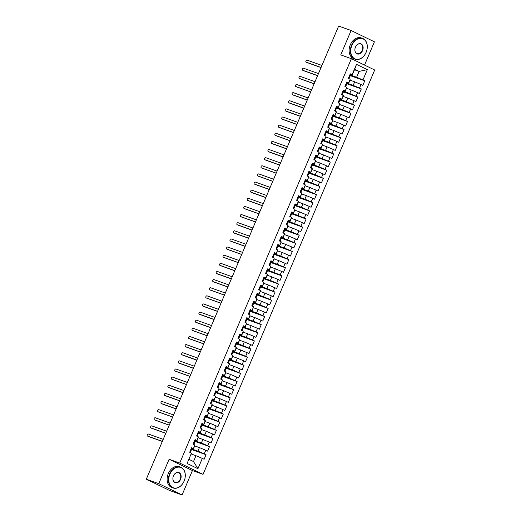 <?xml version="1.0" encoding="UTF-8"?>
<svg xmlns="http://www.w3.org/2000/svg" width="521" height="521" viewBox="0 0 521 521"><rect width="100%" height="100%" fill="white"/><g stroke="black" fill="none" stroke-linecap="round" stroke-linejoin="round"><path stroke-width="0.78" d="M182.07 494.95L192.418 470.567L169.104 459.262L158.755 483.651L182.07 494.95L169.618 490.489L147.736 479.887M364.537 65.079L374.417 41.81L351.102 30.511L338.65 26.05L146.303 479.19L158.755 483.651M203.053 474.37L374.697 70.003L351.382 58.697L179.732 463.071L203.053 474.37L192.418 470.567M187.091 463.456L191.474 453.127L187.091 463.456L197.934 468.711L202.317 458.382L204.121 459.262L206.055 454.709L204.245 453.837L205.769 450.255L207.573 451.134L209.507 446.582L207.697 445.702L209.214 442.127L211.025 443.006L212.952 438.454L211.148 437.575L212.666 434L214.476 434.879L216.404 430.326L214.6 429.447L216.117 425.872L217.921 426.751L219.855 422.199L218.052 421.32L219.569 417.744L221.373 418.623L223.307 414.071L221.497 413.192L223.014 409.617L224.825 410.496L226.759 405.944L224.948 405.064L226.466 401.489L228.276 402.362L230.204 397.816L228.4 396.937L229.917 393.362L231.721 394.234L233.655 389.682L231.852 388.809L233.369 385.234L235.173 386.107L237.107 381.554L235.297 380.682L236.821 377.106L238.625 377.979L240.559 373.427L238.748 372.554L240.266 368.979L242.076 369.851L244.004 365.299L242.2 364.426L243.717 360.851L245.528 361.724L247.455 357.172L245.651 356.299L247.169 352.724L248.973 353.596L250.907 349.044L249.103 348.171L250.621 344.589L252.425 345.469L254.359 340.916L252.548 340.044L254.066 336.462L255.876 337.341L257.81 332.789L256 331.91L257.517 328.334L259.328 329.213L261.255 324.661L259.451 323.782L260.969 320.207L262.773 321.086L264.707 316.534L262.903 315.654L264.421 312.079L266.224 312.958L268.159 308.406L266.348 307.527L267.872 303.951L269.676 304.831L271.61 300.278L269.8 299.399L271.317 295.824L273.128 296.703L275.055 292.151L273.251 291.272L274.769 287.696L276.579 288.569L278.507 284.023L276.703 283.144L278.221 279.569L280.024 280.441L281.959 275.889L280.155 275.016L281.672 271.441L283.476 272.314L285.41 267.761L283.6 266.889L285.117 263.313L286.928 264.186L288.862 259.634L287.051 258.761L288.569 255.186L290.379 256.058L292.307 251.506L290.503 250.634L292.02 247.058L293.824 247.931L295.759 243.379L293.955 242.506L295.472 238.931L297.276 239.803L299.21 235.251L297.4 234.378L298.917 230.796L300.728 231.676L302.662 227.123L300.851 226.251L302.369 222.669L304.179 223.548L306.107 218.996L304.303 218.123L305.82 214.541L307.631 215.42L309.559 210.868L307.755 209.989L309.272 206.414L311.076 207.293L313.01 202.741L311.2 201.861L312.724 198.286L314.528 199.165L316.462 194.613L314.651 193.734L316.169 190.158L317.979 191.038L319.914 186.485L318.103 185.606L319.62 182.031L321.431 182.91L323.359 178.358L321.555 177.479L323.072 173.903L324.876 174.782L326.81 170.23L325.006 169.351L326.524 165.776L328.328 166.648L330.262 162.103L328.451 161.223L329.969 157.648L331.779 158.521L333.714 153.969L331.903 153.096L333.42 149.52L335.231 150.393L337.159 145.841L335.355 144.968L336.872 141.393L338.676 142.266L340.61 137.713L338.806 136.841L340.324 133.265L342.128 134.138L344.062 129.586L342.251 128.713L343.775 125.138L345.579 126.01L347.514 121.458L345.703 120.585L347.22 117.01L349.031 117.883L350.959 113.331L349.155 112.458L350.672 108.876L352.483 109.755L354.41 105.203L352.606 104.33L354.124 100.748L355.928 101.628L357.862 97.075L356.058 96.196L357.575 92.621L359.379 93.5L361.313 88.948L359.503 88.069L361.02 84.493L362.831 85.372L364.765 80.82L350.34 75.656M354.469 69.755L359.106 71.416L354.677 69.267L356.494 64.363L352.111 74.685L350.307 73.813L348.373 78.365L350.184 79.238L348.666 82.813L346.856 81.94L344.922 86.493L346.732 87.365L345.215 90.941L343.404 90.068L341.476 94.62L343.28 95.493L341.763 99.075L339.959 98.195L338.025 102.748L339.829 103.62L338.311 107.202L336.507 106.323L334.573 110.875L336.384 111.754L334.86 115.33L333.056 114.451L331.122 119.003L332.932 119.882L331.415 123.457L329.604 122.578L327.676 127.131L329.48 128.01L327.963 131.585L326.153 130.706L324.225 135.258L326.029 136.137L324.511 139.713L322.707 138.833L320.773 143.386L322.577 144.265L321.06 147.84L319.256 146.961L317.322 151.513L319.132 152.393L317.615 155.968L315.804 155.095L313.87 159.641L315.68 160.52L314.163 164.095L312.353 163.223L310.425 167.775L312.229 168.648L310.711 172.223L308.907 171.35L306.973 175.903L308.777 176.775L307.26 180.351L305.456 179.478L303.522 184.03L305.332 184.903L303.808 188.478L302.004 187.606L300.07 192.158L301.88 193.03L300.363 196.606L298.553 195.733L296.625 200.285L298.429 201.158L296.911 204.733L295.101 203.861L293.173 208.413L294.977 209.286L293.46 212.868L291.656 211.988L289.722 216.541L291.532 217.413L290.008 220.995L288.204 220.116L286.27 224.668L288.08 225.541L286.563 229.123L284.753 228.244L282.818 232.796L284.629 233.675L283.111 237.25L281.301 236.371L279.373 240.923L281.177 241.803L279.66 245.378L277.856 244.499L275.922 249.051L277.726 249.93L276.208 253.506L274.404 252.626L272.47 257.179L274.28 258.058L272.763 261.633L270.953 260.754L269.018 265.306L270.829 266.185L269.311 269.761L267.501 268.882L265.573 273.434L267.377 274.313L265.86 277.888L264.056 277.016L262.122 281.561L263.926 282.441L262.408 286.016L260.604 285.143L258.67 289.696L260.48 290.568L258.957 294.144L257.153 293.271L255.218 297.823L257.029 298.696L255.511 302.271L253.701 301.399L251.773 305.951L253.577 306.823L252.06 310.399L250.249 309.526L248.322 314.078L250.126 314.951L248.608 318.526L246.804 317.654L244.87 322.206L246.674 323.079L245.157 326.654L243.353 325.781L241.418 330.334L243.229 331.206L241.711 334.788L239.901 333.909L237.967 338.461L239.777 339.334L238.26 342.916L236.449 342.037L234.522 346.589L236.326 347.468L234.808 351.043L233.004 350.164L231.07 354.716L232.874 355.596L231.357 359.171L229.553 358.292L227.618 362.844L229.429 363.723L227.905 367.298L226.101 366.419L224.167 370.972L225.977 371.851L224.46 375.426L222.649 374.547L220.722 379.099L222.526 379.978L221.008 383.554L219.198 382.675L217.27 387.227L219.074 388.106L217.557 391.681L215.753 390.809L213.818 395.354L215.622 396.234L214.105 399.809L212.301 398.936L210.367 403.488L212.177 404.361L210.66 407.936L208.849 407.064L206.915 411.616L208.726 412.489L207.208 416.064L205.398 415.191L203.47 419.744L205.274 420.616L203.757 424.192L201.953 423.319L200.018 427.871L201.822 428.744L200.305 432.319L198.501 431.447L196.567 435.999L198.377 436.872L196.853 440.447L195.049 439.574L193.115 444.126L194.926 444.999L193.408 448.581L191.598 447.702L189.67 452.254L191.474 453.127M356.494 64.363L367.338 69.619L362.955 79.941L364.765 80.82M350.053 80.162L354.69 81.823L353.173 85.398L347.123 83.23M361.02 84.493L354.69 81.823M359.503 88.069L353.173 85.398M354.677 69.267L352.196 75.122L350.783 74.614M352.111 74.685L352.196 75.122M346.602 88.29L351.239 89.951L349.721 93.526L343.671 91.357M357.575 92.621L351.239 89.951M356.058 96.196L349.721 93.526M350.184 79.238L348.744 83.249L347.331 82.741M348.666 82.813L348.744 83.249M343.157 96.418L347.794 98.078L346.27 101.654L340.22 99.485M354.124 100.748L347.794 98.078M352.606 104.33L346.27 101.654M346.732 87.365L345.293 91.377L343.88 90.869M345.215 90.941L345.293 91.377M339.705 104.545L344.342 106.206L342.825 109.781L336.774 107.613M350.672 108.876L344.342 106.206M349.155 112.458L342.825 109.781M343.28 95.493L341.841 99.504L340.428 98.997M341.763 99.075L341.841 99.504M336.253 112.673L340.89 114.333L339.373 117.909L333.323 115.74M347.22 117.01L340.89 114.333M345.703 120.585L339.373 117.909M339.829 103.62L338.389 107.632L336.976 107.131M338.311 107.202L338.389 107.632M332.802 120.8L337.439 122.461L335.921 126.036L329.871 123.868M343.775 125.138L337.439 122.461M342.251 128.713L335.921 126.036M336.384 111.754L334.944 115.76L333.531 115.258M334.86 115.33L334.944 115.76M329.35 128.928L333.987 130.589L332.47 134.164L326.42 132.002M340.324 133.265L333.987 130.589M338.806 136.841L332.47 134.164M332.932 119.882L331.493 123.887L330.08 123.386M331.415 123.457L331.493 123.887M325.905 137.056L330.542 138.716L329.025 142.292L322.974 140.129M336.872 141.393L330.542 138.716M335.355 144.968L329.025 142.292M329.48 128.01L328.041 132.021L326.628 131.513M327.963 131.585L328.041 132.021M322.453 145.183L327.09 146.844L325.573 150.419L319.523 148.257M333.42 149.52L327.09 146.844M331.903 153.096L325.573 150.419M326.029 136.137L324.59 140.149L323.176 139.641M324.511 139.713L324.59 140.149M319.002 153.311L323.639 154.971L322.121 158.547L316.071 156.385M329.969 157.648L323.639 154.971M328.451 161.223L322.121 158.547M322.577 144.265L321.144 148.277L319.731 147.769M321.06 147.84L321.144 148.277M315.55 161.438L320.187 163.099L318.67 166.681L312.62 164.512M326.524 165.776L320.187 163.099M325.006 169.351L318.67 166.681M319.132 152.393L317.693 156.404L316.28 155.896M317.615 155.968L317.693 156.404M312.105 169.566L316.742 171.227L315.218 174.809L309.168 172.64M323.072 173.903L316.742 171.227M321.555 177.479L315.218 174.809M315.68 160.52L314.241 164.532L312.828 164.024M314.163 164.095L314.241 164.532M308.653 177.7L313.29 179.361L311.773 182.936L305.723 180.767M319.62 182.031L313.29 179.361M318.103 185.606L311.773 182.936M312.229 168.648L310.79 172.659L309.376 172.151M310.711 172.223L310.79 172.659M305.202 185.828L309.839 187.488L308.321 191.064L302.271 188.895M316.169 190.158L309.839 187.488M314.651 193.734L308.321 191.064M308.777 176.775L307.338 180.787L305.925 180.279M307.26 180.351L307.338 180.787M301.75 193.955L306.387 195.616L304.87 199.191L298.82 197.023M312.724 198.286L306.387 195.616M311.2 201.861L304.87 199.191M305.332 184.903L303.893 188.915L302.48 188.407M303.808 188.478L303.893 188.915M298.305 202.083L302.935 203.744L301.418 207.319L295.368 205.15M309.272 206.414L302.935 203.744M307.755 209.989L301.418 207.319M301.88 193.03L300.441 197.042L299.028 196.534M300.363 196.606L300.441 197.042M294.853 210.21L299.49 211.871L297.973 215.447L291.923 213.278M305.82 214.541L299.49 211.871M304.303 218.123L297.973 215.447M298.429 201.158L296.99 205.17L295.576 204.662M296.911 204.733L296.99 205.17M291.402 218.338L296.039 219.999L294.521 223.574L288.471 221.405M302.369 222.669L296.039 219.999M300.851 226.251L294.521 223.574M294.977 209.286L293.538 213.297L292.125 212.789M293.46 212.868L293.538 213.297M287.95 226.466L292.587 228.126L291.07 231.702L285.02 229.533M298.917 230.796L292.587 228.126M297.4 234.378L291.07 231.702M291.532 217.413L290.093 221.425L288.68 220.924M290.008 220.995L290.093 221.425M284.499 234.593L289.135 236.254L287.618 239.829L281.568 237.661M295.472 238.931L289.135 236.254M293.955 242.506L287.618 239.829M288.08 225.541L286.641 229.553L285.228 229.051M286.563 229.123L286.641 229.553M281.053 242.721L285.69 244.382L284.173 247.957L278.123 245.795M292.02 247.058L285.69 244.382M290.503 250.634L284.173 247.957M284.629 233.675L283.19 237.68L281.776 237.179M283.111 237.25L283.19 237.68M277.602 250.848L282.239 252.509L280.721 256.085L274.671 253.922M288.569 255.186L282.239 252.509M287.051 258.761L280.721 256.085M281.177 241.803L279.738 245.808L278.325 245.306M279.66 245.378L279.738 245.808M274.15 258.976L278.787 260.637L277.27 264.212L271.22 262.05M285.117 263.313L278.787 260.637M283.6 266.889L277.27 264.212M277.726 249.93L276.286 253.942L274.873 253.434M276.208 253.506L276.286 253.942M270.699 267.104L275.335 268.764L273.818 272.34L267.768 270.178M281.672 271.441L275.335 268.764M280.155 275.016L273.818 272.34M274.28 258.058L272.841 262.07L271.428 261.562M272.763 261.633L272.841 262.07M267.253 275.231L271.89 276.892L270.366 280.474L264.316 278.305M278.221 279.569L271.89 276.892M276.703 283.144L270.366 280.474M270.829 266.185L269.39 270.197L267.976 269.689M269.311 269.761L269.39 270.197M263.802 283.359L268.439 285.02L266.921 288.601L260.871 286.433M274.769 287.696L268.439 285.02M273.251 291.272L266.921 288.601M267.377 274.313L265.938 278.325L264.525 277.817M265.86 277.888L265.938 278.325M260.35 291.493L264.987 293.147L263.47 296.729L257.42 294.56M271.317 295.824L264.987 293.147M269.8 299.399L263.47 296.729M263.926 282.441L262.486 286.452L261.073 285.944M262.408 286.016L262.486 286.452M256.899 299.621L261.535 301.281L260.018 304.857L253.968 302.688M267.872 303.951L261.535 301.281M266.348 307.527L260.018 304.857M260.48 290.568L259.041 294.58L257.628 294.072M258.957 294.144L259.041 294.58M253.447 307.748L258.084 309.409L256.566 312.984L250.516 310.816M264.421 312.079L258.084 309.409M262.903 315.654L256.566 312.984M257.029 298.696L255.59 302.708L254.176 302.2M255.511 302.271L255.59 302.708M250.002 315.876L254.639 317.536L253.121 321.112L247.071 318.943M260.969 320.207L254.639 317.536M259.451 323.782L253.121 321.112M253.577 306.823L252.138 310.835L250.725 310.327M252.06 310.399L252.138 310.835M246.55 324.003L251.187 325.664L249.67 329.239L243.62 327.071M257.517 328.334L251.187 325.664M256 331.91L249.67 329.239M250.126 314.951L248.686 318.963L247.273 318.455M248.608 318.526L248.686 318.963M243.099 332.131L247.735 333.792L246.218 337.367L240.168 335.198M254.066 336.462L247.735 333.792M252.548 340.044L246.218 337.367M246.674 323.079L245.241 327.09L243.828 326.582M245.157 326.654L245.241 327.09M239.647 340.259L244.284 341.919L242.766 345.495L236.716 343.326M250.621 344.589L244.284 341.919M249.103 348.171L242.766 345.495M243.229 331.206L241.79 335.218L240.376 334.716M241.711 334.788L241.79 335.218M236.202 348.386L240.839 350.047L239.315 353.622L233.265 351.454M247.169 352.724L240.839 350.047M245.651 356.299L239.315 353.622M239.777 339.334L238.338 343.346L236.925 342.844M238.26 342.916L238.338 343.346M232.75 356.514L237.387 358.174L235.87 361.75L229.82 359.581M243.717 360.851L237.387 358.174M242.2 364.426L235.87 361.75M236.326 347.468L234.886 351.473L233.473 350.972M234.808 351.043L234.886 351.473M229.299 364.641L233.936 366.302L232.418 369.877L226.368 367.715M240.266 368.979L233.936 366.302M238.748 372.554L232.418 369.877M232.874 355.596L231.435 359.601L230.022 359.099M231.357 359.171L231.435 359.601M225.847 372.769L230.484 374.43L228.966 378.005L222.916 375.843M236.821 377.106L230.484 374.43M235.297 380.682L228.966 378.005M229.429 363.723L227.99 367.735L226.576 367.227M227.905 367.298L227.99 367.735M222.395 380.897L227.032 382.557L225.515 386.133L219.465 383.97M233.369 385.234L227.032 382.557M231.852 388.809L225.515 386.133M225.977 371.851L224.538 375.862L223.125 375.354M224.46 375.426L224.538 375.862M218.95 389.024L223.587 390.685L222.07 394.26L216.02 392.098M229.917 393.362L223.587 390.685M228.4 396.937L222.07 394.26M222.526 379.978L221.086 383.99L219.673 383.482M221.008 383.554L221.086 383.99M215.499 397.152L220.136 398.812L218.618 402.394L212.568 400.226M226.466 401.489L220.136 398.812M224.948 405.064L218.618 402.394M219.074 388.106L217.635 392.118L216.222 391.61M217.557 391.681L217.635 392.118M212.047 405.279L216.684 406.94L215.166 410.522L209.116 408.353M223.014 409.617L216.684 406.94M221.497 413.192L215.166 410.522M215.622 396.234L214.19 400.245L212.776 399.737M214.105 399.809L214.19 400.245M208.595 413.413L213.232 415.074L211.715 418.65L205.665 416.481M219.569 417.744L213.232 415.074M218.052 421.32L211.715 418.65M212.177 404.361L210.738 408.373L209.325 407.865M210.66 407.936L210.738 408.373M205.15 421.541L209.787 423.202L208.263 426.777L202.213 424.608M216.117 425.872L209.787 423.202M214.6 429.447L208.263 426.777M208.726 412.489L207.286 416.5L205.873 415.992M207.208 416.064L207.286 416.5M201.699 429.669L206.336 431.329L204.818 434.905L198.768 432.736M212.666 434L206.336 431.329M211.148 437.575L204.818 434.905M205.274 420.616L203.835 424.628L202.422 424.12M203.757 424.192L203.835 424.628M198.247 437.796L202.884 439.457L201.367 443.032L195.316 440.864M209.214 442.127L202.884 439.457M207.697 445.702L201.367 443.032M201.822 428.744L200.383 432.756L198.97 432.248M200.305 432.319L200.383 432.756M194.795 445.924L199.432 447.585L197.915 451.16L191.865 448.991M205.769 450.255L199.432 447.585M204.245 453.837L197.915 451.16M198.377 436.872L196.938 440.883L195.525 440.375M196.853 440.447L196.938 440.883M148.062 480.036L146.303 479.19M148.016 480.134L147.671 480.043M191.35 454.052L195.981 455.712L193.499 461.567L197.934 468.711M202.317 458.382L195.981 455.712M194.926 444.999L193.486 449.011L192.073 448.509M193.408 448.581L193.486 449.011M169.104 459.262L179.732 463.071M351.102 30.511L340.747 54.894L351.382 58.697M350.574 75.102L356.625 77.271L359.106 71.416L367.338 69.619M189.071 459.418L193.499 461.567M362.955 79.941L356.625 77.271M206.055 454.709L191.63 449.545M209.507 446.582L195.082 441.417M212.952 438.454L198.534 433.29M216.404 430.326L201.985 425.162M219.855 422.199L205.43 417.034M223.307 414.071L208.882 408.907M226.759 405.944L212.334 400.773M230.204 397.816L215.785 392.645M233.655 389.682L219.23 384.518M237.107 381.554L222.682 376.39M240.559 373.427L226.134 368.262M244.004 365.299L229.585 360.135M247.455 357.172L233.037 352.007M250.907 349.044L236.482 343.88M254.359 340.916L239.934 335.752M257.81 332.789L243.385 327.624M261.255 324.661L246.837 319.497M264.707 316.534L250.282 311.369M268.159 308.406L253.734 303.242M271.61 300.278L257.185 295.114M275.055 292.151L260.637 286.98M278.507 284.023L264.088 278.852M281.959 275.889L267.534 270.725M285.41 267.761L270.985 262.597M288.862 259.634L274.437 254.469M292.307 251.506L277.888 246.342M295.759 243.379L281.333 238.214M299.21 235.251L284.785 230.087M302.662 227.123L288.237 221.959M306.107 218.996L291.688 213.831M309.559 210.868L295.133 205.704M313.01 202.741L298.585 197.576M316.462 194.613L302.037 189.449M319.914 186.485L305.488 181.321M323.359 178.358L308.94 173.187M326.81 170.23L312.385 165.059M330.262 162.103L315.837 156.932M333.714 153.969L319.288 148.804M337.159 145.841L322.74 140.677M340.61 137.713L326.185 132.549M344.062 129.586L329.637 124.421M347.514 121.458L333.088 116.294M350.959 113.331L336.54 108.166M354.41 105.203L339.992 100.039M357.862 97.075L343.437 91.911M361.313 88.948L346.888 83.783M191.031 450.782L190.445 450.424M190.627 449.988L191.383 450.137L190.719 449.773M191.448 448.067L192.106 448.431L191.383 450.137M163.223 439.34L148.387 434.026A1.107 0.755 -64.1 0 0 147.261 434.755A1.107 0.755 -64.1 0 0 147.469 436.038A1.107 0.755 -64.1 0 0 147.521 436.057L148.283 436.429A1.107 0.755 115.9 0 1 148.231 436.403A1.107 0.755 115.9 0 1 148.179 436.377M162.324 441.456L148.283 436.429M162.357 441.372L147.521 436.057M194.483 442.655L193.897 442.296M194.079 441.86L194.828 442.01L194.17 441.645M194.893 439.939L195.557 440.304L194.828 442.01M166.668 431.212L151.839 425.898A1.107 0.755 -64.1 0 0 150.712 426.621A1.107 0.755 -64.1 0 0 150.921 427.91A1.107 0.755 -64.1 0 0 150.973 427.93L151.728 428.301A1.107 0.755 115.9 0 1 151.683 428.275A1.107 0.755 115.9 0 1 151.631 428.249M165.769 433.329L151.728 428.301M165.808 433.244L150.973 427.93M197.934 434.527L197.342 434.169M197.531 433.733L198.28 433.882L197.622 433.518M198.345 431.811L199.002 432.176L198.28 433.882M170.12 423.085L155.284 417.77A1.107 0.755 -64.1 0 0 154.157 418.493A1.107 0.755 -64.1 0 0 154.372 419.783A1.107 0.755 -64.1 0 0 154.424 419.802L155.18 420.173A1.107 0.755 115.9 0 1 155.128 420.147A1.107 0.755 115.9 0 1 155.082 420.121M169.221 425.201L155.18 420.173M169.26 425.116L154.424 419.802M201.38 426.399L200.793 426.041M200.982 425.605L201.731 425.755L201.073 425.39M201.796 423.684L202.454 424.048L201.731 425.755M173.571 414.957L158.736 409.643A1.107 0.755 -64.1 0 0 157.609 410.366A1.107 0.755 -64.1 0 0 157.824 411.655A1.107 0.755 -64.1 0 0 157.876 411.675L158.631 412.039A1.107 0.755 115.9 0 1 158.579 412.02A1.107 0.755 115.9 0 1 158.534 411.994M172.672 417.074L158.631 412.039M172.705 416.989L157.876 411.675M204.831 418.272L204.245 417.914M204.427 417.471L205.183 417.627L204.519 417.262M205.248 415.556L205.906 415.921L205.183 417.627M177.023 406.829L162.187 401.515A1.107 0.755 -64.1 0 0 161.061 402.238A1.107 0.755 -64.1 0 0 161.276 403.528A1.107 0.755 -64.1 0 0 161.321 403.547L162.083 403.912A1.107 0.755 115.9 0 1 162.031 403.892A1.107 0.755 115.9 0 1 161.985 403.866M176.124 408.946L162.083 403.912M176.157 408.861L161.321 403.547M169.898 474.169A10.791 7.88 109.7 0 0 172.796 487.532A10.791 7.88 109.7 0 0 184.121 481.065A11.052 8.075 -70.3 0 1 173.109 487.962A11.052 8.075 -70.3 0 1 169.553 474.025A11.052 8.075 -70.3 0 1 180.566 467.148A11.052 8.075 -70.3 0 1 184.121 481.085A10.791 7.88 109.7 0 0 181.217 467.702A10.791 7.88 109.7 0 0 169.898 474.169M173.454 475.894A5.392 3.94 -70.3 0 1 179.113 472.658A5.392 3.94 -70.3 0 1 180.566 479.34A5.392 3.94 -70.3 0 1 174.906 482.576A5.392 3.94 -70.3 0 1 173.454 475.894A5.132 3.745 109.7 0 0 175.108 482.381A5.132 3.745 109.7 0 0 180.22 479.196A5.132 3.745 109.7 0 0 178.566 472.729A5.132 3.745 109.7 0 0 173.454 475.914M173.109 487.962L171.858 487.513A11.052 8.075 -70.3 0 1 168.303 473.576A11.052 8.075 -70.3 0 1 179.315 466.699L180.566 467.148M351.89 45.412A10.791 7.88 109.7 0 0 354.794 58.775A10.791 7.88 109.7 0 0 366.113 52.308A10.791 7.88 109.7 0 0 363.215 38.945A10.791 7.88 109.7 0 0 351.89 45.412M366.12 52.334A11.052 8.075 -70.3 0 1 355.107 59.205A11.052 8.075 -70.3 0 1 351.545 45.268A11.052 8.075 -70.3 0 1 362.557 38.391A11.052 8.075 -70.3 0 1 366.12 52.334M355.446 47.137A5.392 3.94 -70.3 0 1 361.105 43.901A5.392 3.94 -70.3 0 1 362.557 50.583A5.392 3.94 -70.3 0 1 356.898 53.819A5.392 3.94 -70.3 0 1 355.446 47.137A5.132 3.745 109.7 0 0 357.106 53.63A5.132 3.745 109.7 0 0 362.212 50.439A5.132 3.745 109.7 0 0 360.565 43.972A5.132 3.745 109.7 0 0 355.452 47.164M355.107 59.205L353.857 58.756A11.052 8.075 -70.3 0 1 350.294 44.819A11.052 8.075 -70.3 0 1 361.307 37.948L362.557 38.391M208.283 410.144L207.697 409.786M207.879 409.343L208.628 409.499L207.97 409.135M208.693 407.429L209.357 407.793L208.628 409.499M180.468 398.702L165.639 393.388A1.107 0.755 -64.1 0 0 164.512 394.11A1.107 0.755 -64.1 0 0 164.721 395.4A1.107 0.755 -64.1 0 0 164.773 395.419L165.535 395.784A1.107 0.755 115.9 0 1 165.483 395.765A1.107 0.755 115.9 0 1 165.431 395.739M179.576 400.812L165.535 395.784M179.608 400.734L164.773 395.419M211.734 402.017L211.148 401.658M211.331 401.216L212.08 401.372L211.422 401.007M212.145 399.301L212.802 399.666L212.08 401.372M183.92 390.574L169.084 385.26A1.107 0.755 -64.1 0 0 167.964 385.983A1.107 0.755 -64.1 0 0 168.172 387.272A1.107 0.755 -64.1 0 0 168.224 387.292L168.98 387.657A1.107 0.755 115.9 0 1 168.928 387.637A1.107 0.755 115.9 0 1 168.882 387.611M183.021 392.684L168.98 387.657M183.06 392.606L168.224 387.292M215.18 393.889L214.593 393.524M214.782 393.088L215.531 393.244L214.873 392.88M215.596 391.167L216.254 391.532L215.531 393.244M187.371 382.447L172.536 377.132A1.107 0.755 -64.1 0 0 171.409 377.855A1.107 0.755 -64.1 0 0 171.624 379.145A1.107 0.755 -64.1 0 0 171.676 379.164L172.431 379.529A1.107 0.755 115.9 0 1 172.379 379.509A1.107 0.755 115.9 0 1 172.334 379.483M186.472 384.557L172.431 379.529M186.505 384.478L171.676 379.164M218.631 385.761L218.045 385.397M218.234 384.96L218.983 385.11L218.319 384.752M219.048 383.039L219.706 383.404L218.983 385.11M190.823 374.312L175.987 369.005A1.107 0.755 -64.1 0 0 174.861 369.728A1.107 0.755 -64.1 0 0 175.076 371.011A1.107 0.755 -64.1 0 0 175.121 371.037L175.883 371.401A1.107 0.755 115.9 0 1 175.831 371.382A1.107 0.755 115.9 0 1 175.785 371.356M189.924 376.429L175.883 371.401M189.957 376.344L175.121 371.037M222.083 377.634L221.497 377.269M221.679 376.833L222.434 376.983L221.77 376.618M222.493 374.912L223.157 375.276L222.434 376.983M194.268 366.185L179.439 360.877A1.107 0.755 -64.1 0 0 178.312 361.6A1.107 0.755 -64.1 0 0 178.521 362.883A1.107 0.755 -64.1 0 0 178.573 362.909L179.335 363.274A1.107 0.755 115.9 0 1 179.283 363.254A1.107 0.755 115.9 0 1 179.231 363.228M193.376 368.301L179.335 363.274M193.408 368.217L178.573 362.909M225.534 369.506L224.948 369.142M225.131 368.705L225.88 368.855L225.222 368.49M225.945 366.784L226.609 367.149L225.88 368.855M197.72 358.057L182.884 352.75A1.107 0.755 -64.1 0 0 181.764 353.472A1.107 0.755 -64.1 0 0 181.972 354.755A1.107 0.755 -64.1 0 0 182.024 354.781L182.78 355.146A1.107 0.755 115.9 0 1 182.734 355.127A1.107 0.755 115.9 0 1 182.682 355.101M196.821 360.174L182.78 355.146M196.86 360.089L182.024 354.781M228.98 361.379L228.393 361.014M228.582 360.578L229.331 360.727L228.673 360.363M229.396 358.656L230.054 359.021L229.331 360.727M201.171 349.93L186.336 344.615A1.107 0.755 -64.1 0 0 185.209 345.345A1.107 0.755 -64.1 0 0 185.424 346.628A1.107 0.755 -64.1 0 0 185.476 346.654L186.231 347.019A1.107 0.755 115.9 0 1 186.179 346.999A1.107 0.755 115.9 0 1 186.134 346.973M200.272 352.046L186.231 347.019M200.311 351.962L185.476 346.654M232.431 353.251L231.845 352.886M232.034 352.45L232.783 352.6L232.125 352.235M232.848 350.529L233.506 350.893L232.783 352.6M204.623 341.802L189.787 336.488A1.107 0.755 -64.1 0 0 188.661 337.217A1.107 0.755 -64.1 0 0 188.876 338.5A1.107 0.755 -64.1 0 0 188.928 338.52L189.683 338.891A1.107 0.755 115.9 0 1 189.631 338.871A1.107 0.755 115.9 0 1 189.585 338.839M203.724 343.919L189.683 338.891M203.757 343.834L188.928 338.52M235.883 345.123L235.297 344.759M235.479 344.322L236.234 344.472L235.57 344.107M236.3 342.401L236.957 342.766L236.234 344.472M208.074 333.674L193.239 328.36A1.107 0.755 -64.1 0 0 192.112 329.09A1.107 0.755 -64.1 0 0 192.327 330.373A1.107 0.755 -64.1 0 0 192.373 330.392L193.135 330.763A1.107 0.755 115.9 0 1 193.083 330.737A1.107 0.755 115.9 0 1 193.03 330.711M207.176 335.791L193.135 330.763M207.208 335.706L192.373 330.392M239.334 336.989L238.748 336.631M238.931 336.195L239.68 336.345L239.022 335.98M239.745 334.274L240.409 334.638L239.68 336.345M211.519 325.547L196.691 320.233A1.107 0.755 -64.1 0 0 195.564 320.962A1.107 0.755 -64.1 0 0 195.772 322.245A1.107 0.755 -64.1 0 0 195.824 322.265L196.58 322.636A1.107 0.755 115.9 0 1 196.534 322.61A1.107 0.755 115.9 0 1 196.482 322.584M210.621 327.663L196.58 322.636M210.66 327.579L195.824 322.265M242.786 328.862L242.193 328.504M242.382 328.067L243.131 328.217L242.473 327.852M243.196 326.146L243.854 326.511L243.131 328.217M214.971 317.419L200.136 312.105A1.107 0.755 -64.1 0 0 199.015 312.828A1.107 0.755 -64.1 0 0 199.224 314.117A1.107 0.755 -64.1 0 0 199.276 314.137L200.031 314.508A1.107 0.755 115.9 0 1 199.979 314.482A1.107 0.755 115.9 0 1 199.934 314.456M214.072 319.536L200.031 314.508M214.111 319.451L199.276 314.137M246.231 320.734L245.645 320.376M245.834 319.94L246.583 320.089L245.925 319.725M246.648 318.018L247.306 318.383L246.583 320.089M218.423 309.292L203.587 303.977A1.107 0.755 -64.1 0 0 202.461 304.7A1.107 0.755 -64.1 0 0 202.676 305.99A1.107 0.755 -64.1 0 0 202.728 306.009L203.483 306.381A1.107 0.755 115.9 0 1 203.431 306.355A1.107 0.755 115.9 0 1 203.385 306.328M217.524 311.408L203.483 306.381M217.557 311.324L202.728 306.009M249.683 312.607L249.097 312.248M249.285 311.812L250.034 311.962L249.37 311.597M250.1 309.891L250.757 310.255L250.034 311.962M221.874 301.164L207.039 295.85A1.107 0.755 -64.1 0 0 205.912 296.573A1.107 0.755 -64.1 0 0 206.127 297.862A1.107 0.755 -64.1 0 0 206.173 297.882L206.935 298.246A1.107 0.755 115.9 0 1 206.883 298.227A1.107 0.755 115.9 0 1 206.837 298.201M220.976 303.281L206.935 298.246M221.008 303.196L206.173 297.882M253.134 304.479L252.548 304.121M252.731 303.684L253.486 303.834L252.822 303.469M253.545 301.763L254.209 302.128L253.486 303.834M225.319 293.036L210.491 287.722A1.107 0.755 -64.1 0 0 209.364 288.445A1.107 0.755 -64.1 0 0 209.572 289.735A1.107 0.755 -64.1 0 0 209.624 289.754L210.386 290.119A1.107 0.755 115.9 0 1 210.334 290.099A1.107 0.755 115.9 0 1 210.282 290.073M224.427 295.153L210.386 290.119M224.46 295.068L209.624 289.754M256.586 296.351L256 295.993M256.182 295.55L256.931 295.707L256.273 295.342M256.996 293.636L257.661 294L256.931 295.707M228.771 284.909L213.936 279.595A1.107 0.755 -64.1 0 0 212.815 280.318A1.107 0.755 -64.1 0 0 213.024 281.607A1.107 0.755 -64.1 0 0 213.076 281.627L213.831 281.991A1.107 0.755 115.9 0 1 213.786 281.972A1.107 0.755 115.9 0 1 213.734 281.946M227.872 287.025L213.831 281.991M227.911 286.941L213.076 281.627M260.031 288.224L259.445 287.866M259.634 287.423L260.383 287.579L259.725 287.214M260.448 285.508L261.106 285.873L260.383 287.579M232.223 276.781L217.387 271.467A1.107 0.755 -64.1 0 0 216.261 272.19A1.107 0.755 -64.1 0 0 216.475 273.479A1.107 0.755 -64.1 0 0 216.528 273.499L217.283 273.864A1.107 0.755 115.9 0 1 217.231 273.844A1.107 0.755 115.9 0 1 217.185 273.818M231.324 278.891L217.283 273.864M231.363 278.813L216.528 273.499M263.483 280.096L262.897 279.731M263.085 279.295L263.834 279.451L263.177 279.087M263.9 277.38L264.557 277.739L263.834 279.451M235.674 268.654L220.839 263.339A1.107 0.755 -64.1 0 0 219.712 264.062A1.107 0.755 -64.1 0 0 219.927 265.352A1.107 0.755 -64.1 0 0 219.979 265.371L220.735 265.736A1.107 0.755 115.9 0 1 220.683 265.717A1.107 0.755 115.9 0 1 220.637 265.69M234.776 270.764L220.735 265.736M234.808 270.686L219.979 265.371M266.934 271.969L266.348 271.604M266.531 271.167L267.286 271.317L266.622 270.959M267.351 269.246L268.009 269.611L267.286 271.317M239.126 260.52L224.29 255.212A1.107 0.755 -64.1 0 0 223.164 255.935A1.107 0.755 -64.1 0 0 223.379 257.218A1.107 0.755 -64.1 0 0 223.424 257.244L224.186 257.608A1.107 0.755 115.9 0 1 224.134 257.589A1.107 0.755 115.9 0 1 224.082 257.563M238.227 262.636L224.186 257.608M238.26 262.558L223.424 257.244M270.386 263.841L269.8 263.476M269.982 263.04L270.731 263.19L270.073 262.825M270.796 261.119L271.461 261.483L270.731 263.19M242.571 252.392L227.742 247.084A1.107 0.755 -64.1 0 0 226.615 247.807A1.107 0.755 -64.1 0 0 226.824 249.09A1.107 0.755 -64.1 0 0 226.876 249.116L227.631 249.481A1.107 0.755 115.9 0 1 227.586 249.461A1.107 0.755 115.9 0 1 227.534 249.435M241.672 254.508L227.631 249.481M241.711 254.424L226.876 249.116M273.838 255.713L273.245 255.349M273.434 254.912L274.183 255.062L273.525 254.697M274.248 252.991L274.906 253.356L274.183 255.062M246.023 244.264L231.187 238.957A1.107 0.755 -64.1 0 0 230.061 239.68A1.107 0.755 -64.1 0 0 230.275 240.963A1.107 0.755 -64.1 0 0 230.328 240.989L231.083 241.353A1.107 0.755 115.9 0 1 231.031 241.334A1.107 0.755 115.9 0 1 230.985 241.308M245.124 246.381L231.083 241.353M245.163 246.296L230.328 240.989M277.283 247.586L276.697 247.221M276.885 246.785L277.634 246.934L276.977 246.57M277.7 244.863L278.357 245.228L277.634 246.934M249.474 236.137L234.639 230.829A1.107 0.755 -64.1 0 0 233.512 231.552A1.107 0.755 -64.1 0 0 233.727 232.835A1.107 0.755 -64.1 0 0 233.779 232.861L234.535 233.226A1.107 0.755 115.9 0 1 234.483 233.206A1.107 0.755 115.9 0 1 234.437 233.18M248.576 238.253L234.535 233.226M248.608 238.169L233.779 232.861M280.734 239.458L280.148 239.093M280.337 238.657L281.086 238.807L280.422 238.442M281.151 236.736L281.809 237.101L281.086 238.807M252.926 228.009L238.09 222.695A1.107 0.755 -64.1 0 0 236.964 223.424A1.107 0.755 -64.1 0 0 237.179 224.707A1.107 0.755 -64.1 0 0 237.224 224.727L237.986 225.098A1.107 0.755 115.9 0 1 237.934 225.079A1.107 0.755 115.9 0 1 237.889 225.046M252.027 230.126L237.986 225.098M252.06 230.041L237.224 224.727M284.186 231.331L283.6 230.966M283.782 230.529L284.531 230.679L283.873 230.315M284.596 228.608L285.261 228.973L284.531 230.679M256.371 219.882L241.542 214.567A1.107 0.755 -64.1 0 0 240.415 215.297A1.107 0.755 -64.1 0 0 240.624 216.58A1.107 0.755 -64.1 0 0 240.676 216.599L241.438 216.97A1.107 0.755 115.9 0 1 241.386 216.951A1.107 0.755 115.9 0 1 241.334 216.918M255.479 221.998L241.438 216.97M255.511 221.913L240.676 216.599M287.638 223.196L287.051 222.838M287.234 222.402L287.983 222.552L287.325 222.187M288.048 220.481L288.712 220.845L287.983 222.552M259.823 211.754L244.987 206.44A1.107 0.755 -64.1 0 0 243.867 207.169A1.107 0.755 -64.1 0 0 244.075 208.452A1.107 0.755 -64.1 0 0 244.128 208.472L244.883 208.843A1.107 0.755 115.9 0 1 244.837 208.817A1.107 0.755 115.9 0 1 244.785 208.791M258.924 213.87L244.883 208.843M258.963 213.786L244.128 208.472M291.083 215.069L290.497 214.711M290.685 214.274L291.434 214.424L290.777 214.059M291.5 212.353L292.157 212.718L291.434 214.424M263.274 203.626L248.439 198.312A1.107 0.755 -64.1 0 0 247.312 199.035A1.107 0.755 -64.1 0 0 247.527 200.325A1.107 0.755 -64.1 0 0 247.579 200.344L248.335 200.715A1.107 0.755 115.9 0 1 248.283 200.689A1.107 0.755 115.9 0 1 248.237 200.663M262.376 205.743L248.335 200.715M262.415 205.658L247.579 200.344M294.534 206.941L293.948 206.583M294.137 206.147L294.886 206.296L294.222 205.932M294.951 204.225L295.609 204.59L294.886 206.296M266.726 195.499L251.89 190.185A1.107 0.755 -64.1 0 0 250.764 190.907A1.107 0.755 -64.1 0 0 250.979 192.197A1.107 0.755 -64.1 0 0 251.031 192.216L251.786 192.588A1.107 0.755 115.9 0 1 251.734 192.562A1.107 0.755 115.9 0 1 251.689 192.536M265.827 197.615L251.786 192.588M265.86 197.531L251.031 192.216M297.986 198.814L297.4 198.455M297.582 198.019L298.338 198.169L297.673 197.804M298.403 196.098L299.061 196.463L298.338 198.169M270.178 187.371L255.342 182.057A1.107 0.755 -64.1 0 0 254.215 182.78A1.107 0.755 -64.1 0 0 254.424 184.069A1.107 0.755 -64.1 0 0 254.476 184.089L255.238 184.46A1.107 0.755 115.9 0 1 255.186 184.434A1.107 0.755 115.9 0 1 255.134 184.408M269.279 189.488L255.238 184.46M269.311 189.403L254.476 184.089M301.438 190.686L300.851 190.328M301.034 189.891L301.783 190.041L301.125 189.677M301.848 187.97L302.512 188.335L301.783 190.041M273.623 179.244L258.794 173.929A1.107 0.755 -64.1 0 0 257.667 174.652A1.107 0.755 -64.1 0 0 257.875 175.942A1.107 0.755 -64.1 0 0 257.928 175.961L258.683 176.326A1.107 0.755 115.9 0 1 258.637 176.306A1.107 0.755 115.9 0 1 258.585 176.28M272.724 181.36L258.683 176.326M272.763 181.275L257.928 175.961M304.889 182.558L304.297 182.2M304.485 181.757L305.234 181.914L304.577 181.549M305.299 179.843L305.957 180.207L305.234 181.914M277.074 171.116L262.239 165.802A1.107 0.755 -64.1 0 0 261.112 166.525A1.107 0.755 -64.1 0 0 261.327 167.814A1.107 0.755 -64.1 0 0 261.379 167.834L262.135 168.198A1.107 0.755 115.9 0 1 262.083 168.179A1.107 0.755 115.9 0 1 262.037 168.153M276.176 173.232L262.135 168.198M276.215 173.148L261.379 167.834M308.334 174.431L307.748 174.073M307.937 173.63L308.686 173.786L308.028 173.421M308.751 171.715L309.409 172.08L308.686 173.786M280.526 162.988L265.69 157.674A1.107 0.755 -64.1 0 0 264.564 158.397A1.107 0.755 -64.1 0 0 264.779 159.686A1.107 0.755 -64.1 0 0 264.831 159.706L265.586 160.071A1.107 0.755 115.9 0 1 265.534 160.051A1.107 0.755 115.9 0 1 265.489 160.025M279.627 165.098L265.586 160.071M279.66 165.02L264.831 159.706M311.786 166.303L311.2 165.939M311.382 165.502L312.138 165.658L311.473 165.294M312.203 163.587L312.861 163.946L312.138 165.658M283.978 154.861L269.142 149.547A1.107 0.755 -64.1 0 0 268.015 150.269A1.107 0.755 -64.1 0 0 268.23 151.559A1.107 0.755 -64.1 0 0 268.276 151.578L269.038 151.943A1.107 0.755 115.9 0 1 268.986 151.924A1.107 0.755 115.9 0 1 268.94 151.898M283.079 156.971L269.038 151.943M283.111 156.893L268.276 151.578M315.238 158.176L314.651 157.811M314.834 157.375L315.583 157.524L314.925 157.166M315.648 155.453L316.312 155.818L315.583 157.524M287.423 146.733L272.594 141.419A1.107 0.755 -64.1 0 0 271.467 142.142A1.107 0.755 -64.1 0 0 271.675 143.425A1.107 0.755 -64.1 0 0 271.728 143.451L272.49 143.816A1.107 0.755 115.9 0 1 272.437 143.796A1.107 0.755 115.9 0 1 272.385 143.77M286.53 148.843L272.49 143.816M286.563 148.765L271.728 143.451M318.689 150.048L318.103 149.683M318.285 149.247L319.034 149.397L318.377 149.032M319.099 147.326L319.757 147.69L319.034 149.397M290.874 138.599L276.039 133.291A1.107 0.755 -64.1 0 0 274.919 134.014A1.107 0.755 -64.1 0 0 275.127 135.297A1.107 0.755 -64.1 0 0 275.179 135.323L275.935 135.688A1.107 0.755 115.9 0 1 275.883 135.668A1.107 0.755 115.9 0 1 275.837 135.642M289.976 140.716L275.935 135.688M290.015 140.631L275.179 135.323M322.134 141.92L321.548 141.556M321.737 141.119L322.486 141.269L321.828 140.904M322.551 139.198L323.209 139.563L322.486 141.269M294.326 130.471L279.49 125.164A1.107 0.755 -64.1 0 0 278.364 125.887A1.107 0.755 -64.1 0 0 278.579 127.17A1.107 0.755 -64.1 0 0 278.631 127.196L279.386 127.56A1.107 0.755 115.9 0 1 279.334 127.541A1.107 0.755 115.9 0 1 279.289 127.515M293.427 132.588L279.386 127.56M293.46 132.503L278.631 127.196M325.586 133.793L325 133.428M325.189 132.992L325.938 133.142L325.273 132.777M326.003 131.071L326.66 131.435L325.938 133.142M297.778 122.344L282.942 117.036A1.107 0.755 -64.1 0 0 281.815 117.759A1.107 0.755 -64.1 0 0 282.03 119.042A1.107 0.755 -64.1 0 0 282.076 119.068L282.838 119.433A1.107 0.755 115.9 0 1 282.786 119.413A1.107 0.755 115.9 0 1 282.74 119.387M296.879 124.46L282.838 119.433M296.911 124.376L282.076 119.068M329.038 125.665L328.451 125.3M328.634 124.864L329.389 125.014L328.725 124.649M329.448 122.943L330.112 123.308L329.389 125.014M301.223 114.216L286.394 108.902A1.107 0.755 -64.1 0 0 285.267 109.631A1.107 0.755 -64.1 0 0 285.475 110.914A1.107 0.755 -64.1 0 0 285.528 110.934L286.29 111.305A1.107 0.755 115.9 0 1 286.237 111.286A1.107 0.755 115.9 0 1 286.185 111.26M300.33 116.333L286.29 111.305M300.363 116.248L285.528 110.934M332.489 117.538L331.903 117.173M332.085 116.737L332.834 116.886L332.177 116.522M332.899 114.815L333.564 115.18L332.834 116.886M304.674 106.089L289.839 100.774A1.107 0.755 -64.1 0 0 288.719 101.504A1.107 0.755 -64.1 0 0 288.927 102.787A1.107 0.755 -64.1 0 0 288.979 102.806L289.735 103.178A1.107 0.755 115.9 0 1 289.689 103.158A1.107 0.755 115.9 0 1 289.637 103.125M303.776 108.205L289.735 103.178M303.815 108.121L288.979 102.806M335.934 109.41L335.348 109.045M335.537 108.609L336.286 108.759L335.628 108.394M336.351 106.688L337.009 107.052L336.286 108.759M308.126 97.961L293.29 92.647A1.107 0.755 -64.1 0 0 292.164 93.376A1.107 0.755 -64.1 0 0 292.379 94.659A1.107 0.755 -64.1 0 0 292.431 94.679L293.186 95.05A1.107 0.755 115.9 0 1 293.134 95.024A1.107 0.755 115.9 0 1 293.089 94.998M307.227 100.078L293.186 95.05M307.266 99.993L292.431 94.679M339.386 101.276L338.8 100.918M338.989 100.481L339.738 100.631L339.08 100.266M339.803 98.56L340.46 98.925L339.738 100.631M311.578 89.833L296.742 84.519A1.107 0.755 -64.1 0 0 295.615 85.242A1.107 0.755 -64.1 0 0 295.83 86.532A1.107 0.755 -64.1 0 0 295.882 86.551L296.638 86.922A1.107 0.755 115.9 0 1 296.586 86.896A1.107 0.755 115.9 0 1 296.54 86.87M310.679 91.95L296.638 86.922M310.711 91.865L295.882 86.551M342.838 93.148L342.251 92.79M342.434 92.354L343.189 92.504L342.525 92.139M343.254 90.433L343.912 90.797L343.189 92.504M315.029 81.706L300.194 76.392A1.107 0.755 -64.1 0 0 299.067 77.115A1.107 0.755 -64.1 0 0 299.282 78.404A1.107 0.755 -64.1 0 0 299.328 78.424L300.089 78.795A1.107 0.755 115.9 0 1 300.037 78.769A1.107 0.755 115.9 0 1 299.985 78.743M314.13 83.822L300.089 78.795M314.163 83.738L299.328 78.424M346.289 85.021L345.703 84.662M345.885 84.226L346.634 84.376L345.977 84.011M346.699 82.305L347.364 82.67L346.634 84.376M318.474 73.578L303.645 68.264A1.107 0.755 -64.1 0 0 302.519 68.987A1.107 0.755 -64.1 0 0 302.727 70.276A1.107 0.755 -64.1 0 0 302.779 70.296L303.535 70.667A1.107 0.755 115.9 0 1 303.489 70.641A1.107 0.755 115.9 0 1 303.437 70.615M317.576 75.695L303.535 70.667M317.615 75.61L302.779 70.296M349.741 76.893L349.148 76.535M349.337 76.099L350.086 76.248L349.428 75.884M350.151 74.177L350.809 74.542L350.086 76.248M321.926 65.451L307.09 60.136A1.107 0.755 -64.1 0 0 305.97 60.859A1.107 0.755 -64.1 0 0 306.179 62.149A1.107 0.755 -64.1 0 0 306.231 62.168L306.986 62.533A1.107 0.755 115.9 0 1 306.934 62.513A1.107 0.755 115.9 0 1 306.889 62.487M321.027 67.567L306.986 62.533M321.066 67.483L306.231 62.168M147.469 436.038L148.231 436.403M190.38 452.495L191.103 450.789M150.921 427.91L151.683 428.275M193.832 444.367L194.554 442.661M154.372 419.783L155.128 420.147M197.277 436.24L198.006 434.534M157.824 411.655L158.579 412.02M200.728 428.112L201.458 426.406M161.276 403.528L162.031 403.892M204.18 419.985L204.903 418.278M164.721 395.4L165.483 395.765M207.632 411.857L208.354 410.151M168.172 387.272L168.928 387.637M211.083 403.729L211.806 402.017M171.624 379.145L172.379 379.509M214.528 395.595L215.258 393.889M175.076 371.011L175.831 371.382M217.98 387.468L218.703 385.761M178.521 362.883L179.283 363.254M221.432 379.34L222.154 377.634M181.972 354.755L182.734 355.127M224.883 371.212L225.606 369.506M185.424 346.628L186.179 346.999M228.328 363.085L229.058 361.379M188.876 338.5L189.631 338.871M231.78 354.957L232.503 353.251M192.327 330.373L193.083 330.737M235.231 346.83L235.954 345.123M195.772 322.245L196.534 322.61M238.683 338.702L239.406 336.996M199.224 314.117L199.979 314.482M242.135 330.575L242.858 328.868M202.676 305.99L203.431 306.355M245.58 322.447L246.309 320.741M206.127 297.862L206.883 298.227M249.031 314.319L249.754 312.613M209.572 289.735L210.334 290.099M252.483 306.192L253.206 304.485M213.024 281.607L213.786 281.972M255.935 298.064L256.658 296.358M216.475 273.479L217.231 273.844M259.38 289.936L260.109 288.224M219.927 265.352L220.683 265.717M262.831 281.802L263.554 280.096M223.379 257.218L224.134 257.589M266.283 273.675L267.006 271.969M226.824 249.09L227.586 249.461M269.735 265.547L270.458 263.841M230.275 240.963L231.031 241.334M273.186 257.42L273.909 255.713M233.727 232.835L234.483 233.206M276.631 249.292L277.361 247.586M237.179 224.707L237.934 225.079M280.083 241.164L280.806 239.458M240.624 216.58L241.386 216.951M283.535 233.037L284.258 231.331M244.075 208.452L244.837 208.817M286.986 224.909L287.709 223.203M247.527 200.325L248.283 200.689M290.431 216.782L291.161 215.075M250.979 192.197L251.734 192.562M293.883 208.654L294.606 206.948M254.424 184.069L255.186 184.434M297.335 200.526L298.058 198.82M257.875 175.942L258.637 176.306M300.786 192.399L301.509 190.693M261.327 167.814L262.083 168.179M304.231 184.271L304.961 182.565M264.779 159.686L265.534 160.051M307.683 176.144L308.412 174.431M268.23 151.559L268.986 151.924M311.135 168.016L311.858 166.303M271.675 143.425L272.437 143.796M314.586 159.882L315.309 158.176M275.127 135.297L275.883 135.668M318.038 151.754L318.761 150.048M278.579 127.17L279.334 127.541M321.483 143.627L322.212 141.92M282.03 119.042L282.786 119.413M324.935 135.499L325.658 133.793M285.475 110.914L286.237 111.286M328.386 127.371L329.109 125.665M288.927 102.787L289.689 103.158M331.838 119.244L332.561 117.538M292.379 94.659L293.134 95.024M335.283 111.116L336.012 109.41M295.83 86.532L296.586 86.896M338.735 102.989L339.458 101.282M299.282 78.404L300.037 78.769M342.186 94.861L342.909 93.155M302.727 70.276L303.489 70.641M345.638 86.733L346.361 85.027M306.179 62.149L306.934 62.513M349.09 78.606L349.812 76.9"/></g></svg>

